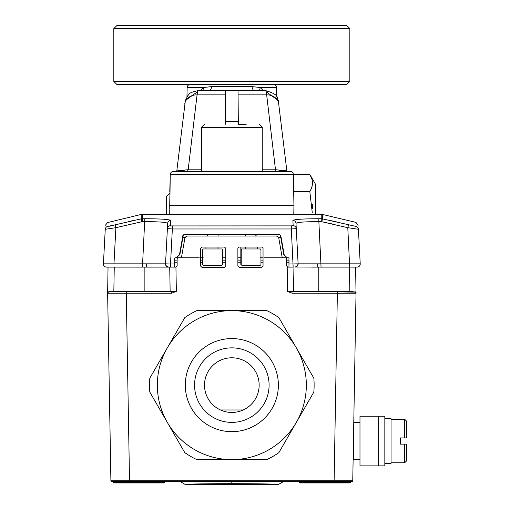 <?xml version="1.0" encoding="UTF-8"?>
<svg xmlns="http://www.w3.org/2000/svg" width="510" height="510" viewBox="0 0 510 510"><rect width="100%" height="100%" fill="white"/><g stroke="black" fill="none" stroke-linecap="round" stroke-linejoin="round"><path stroke-width="0.76" d="M350.689 482.377L299.306 482.377A0.618 0.618 0 0 0 299.925 482.944A0.618 0.618 0 0 1 299.306 482.377A0.618 0.618 0 0 0 299.925 482.944L350.064 482.944A0.618 0.618 0 0 0 350.689 482.377A0.618 0.618 0 0 1 350.064 482.944A0.618 0.618 0 0 0 350.689 482.377L350.721 481.963A0.618 0.618 0 0 1 351.339 481.395L352.136 481.395A0.618 0.618 -90 0 0 352.754 480.783L356.031 293.218L352.754 480.783A0.618 0.618 0 0 1 352.136 481.395L112.315 481.395A0.618 0.618 -90 0 1 112.939 481.963L112.971 482.377L164.354 482.377L164.392 481.963L112.939 481.963L112.971 482.377A0.618 0.618 0 0 0 113.59 482.944L120.443 482.944L113.59 482.944A0.618 0.618 0 0 1 112.971 482.377A0.618 0.618 0 0 0 113.59 482.944A0.618 0.618 0 0 1 112.971 482.377M352.754 480.783L334.12 480.771L334.12 481.395L343.632 481.395M168.281 267.112L169.722 267.112L170.142 291.325L113.832 291.325L107.61 291.892L107.629 293.218L126.263 293.199L129.54 481.395L120.028 481.395M299.925 482.944A0.618 0.618 0 0 1 299.306 482.377L299.268 481.963A0.618 0.618 0 0 0 298.65 481.395M165.01 481.395A0.618 0.618 90 0 0 164.392 481.963L164.354 482.377A0.618 0.618 0 0 1 163.735 482.944L113.59 482.944M156.882 482.944L163.735 482.944A0.618 0.618 0 0 0 164.354 482.377A0.618 0.618 0 0 1 163.735 482.944L156.882 482.944M107.616 292.638L110.906 480.783L111.524 481.395A0.618 0.618 90 0 1 110.906 480.783L107.629 293.218A1.243 1.243 0 0 1 108.872 291.956L169.518 291.956A0.618 0.618 0 0 0 170.142 291.325L169.722 267.112L175.931 267.112L177.161 265.857L177.104 259.048A1.243 1.243 0 0 1 178.341 257.792L180.891 257.792A0.618 0.618 0 0 0 181.503 257.282L184.792 238.623A3.105 3.105 0 0 1 187.852 236.053L275.808 236.053A3.105 3.105 0 0 1 278.868 238.623L282.157 257.282A0.618 0.618 0 0 0 282.769 257.792L285.313 257.792A1.243 1.243 0 0 1 286.556 259.048L286.499 265.857L287.729 267.112L293.148 267.112L288.972 267.112L288.972 258.417A0.618 0.618 0 0 0 288.348 257.792L264.422 257.792M107.61 291.949L108.872 291.956A1.243 1.243 90 0 0 107.629 293.218L107.903 293.218M107.61 292.224L107.616 292.574M199.238 257.792L175.306 257.792A0.618 0.618 0 0 0 174.688 258.417L174.688 267.112L106.533 267.112L108.043 267.112L107.629 293.218L108.477 292.02M108.043 267.112L114.253 267.112L113.832 291.956L108.872 291.956A1.243 1.243 0 0 0 107.629 293.218L107.642 293.033M146.925 218.739L144.802 218.739C160.586 218.796 169.237 219.364 170.767 220.441L170.487 225.701A3.105 3.092 -177 0 0 167.388 228.607L172.348 228.971L170.512 264.008L165.54 263.842L167.662 223.374L165.54 263.842L142.59 263.842L142.59 267.112L147.664 267.112M152.566 267.112L168.638 267.112A3.105 3.105 0 0 1 165.54 263.842L166.394 266.15L168.644 267.112A3.105 3.105 0 0 1 165.54 263.842A3.105 3.105 -90 0 0 168.408 267.1M165.603 267.112L166.662 267.112M175.931 267.112L176.352 291.337L171.666 291.956L171.666 293.199L176.352 291.337L170.142 291.325L169.518 291.956M355.094 291.994L356.031 293.212A1.243 1.243 0 0 0 354.788 291.956L349.828 291.325L349.401 267.112L355.617 267.112L356.031 293.218L291.994 293.199L287.308 291.337L293.518 291.325L293.938 267.112L293.518 291.325A0.618 0.618 -90 0 0 294.136 291.956L293.518 291.325L318.782 291.325L318.782 267.112L317.175 267.112M201.852 267.272L224.54 267.272L225.783 266.035L225.783 248.313L224.54 247.076L201.852 247.076L200.608 248.313L200.608 266.035L201.852 267.272M261.808 247.076L239.12 247.076L237.877 248.313L237.877 266.035L239.12 267.272L261.808 267.272L263.045 266.035L263.045 248.313L261.808 247.076M356.025 293.301L355.617 267.112L357.127 267.112L311.91 267.112M356.031 293.142L356.031 293.218A1.243 1.243 -90 0 0 354.788 291.956L343.026 291.956L349.822 291.956L349.828 291.325L318.782 291.325M356.05 291.905L291.994 291.956L287.308 291.337L287.729 267.112M355.393 292.115L343.026 291.962L354.801 291.956A1.243 1.243 -90 0 1 356.031 293.218L356.037 292.906M356.044 292.568L356.05 291.956M353.723 425.34L353.175 456.705M349.815 290.694L349.815 291.956L337.39 291.956L334.12 480.771L110.906 480.783A0.618 0.618 0 0 0 111.524 481.395A0.618 0.618 0 0 1 110.906 480.783M356.146 291.956L350.364 291.956M353.092 291.956L353.558 291.956M107.508 291.956L126.263 291.956L126.263 293.199L171.666 293.199M109.287 291.956L112.589 291.956M156.87 481.963L156.876 482.377M120.449 482.377L120.462 481.963M292.351 291.956L291.994 291.956L291.994 293.199M113.845 291.956L113.845 290.694M335.261 291.325L335.255 291.956L335.261 291.325M128.392 291.325L128.405 291.956L128.392 291.325M263.045 257.792L260.451 257.792M240.835 257.792L237.877 257.792M225.783 257.792L222.443 257.792M200.608 257.792L203.209 257.792M359.983 422.388L353.774 422.388L353.774 459.657L359.983 459.657M359.983 465.866L384.833 465.866L384.833 416.179L359.983 416.179L359.983 465.866M384.833 418.665L391.042 418.665L391.042 463.38L384.833 463.38M391.042 419.284L404.704 419.284L406.572 421.145L406.572 437.918L400.356 437.918L400.356 444.127L404.704 444.127L404.704 462.761L391.042 462.761M406.572 437.918L404.704 437.918L404.704 419.284M406.572 444.127L404.704 444.127L406.572 444.127L406.572 460.9L404.704 462.761M185.245 484.5C187.967 484.003 203.49 483.735 231.827 483.684C260.176 483.735 275.7 484.003 278.415 484.5L185.245 484.5L179.871 481.395M278.415 484.5L283.789 481.395M238.463 124.255L246.247 124.255M204.504 124.255L201.399 127.36L262.261 127.36L262.261 171.462L277.319 171.462M258.908 127.36L255.402 127.36M243.213 409.97L220.447 409.97M281.278 171.462L279.926 171.462M279.161 171.462L278.32 171.462M285.428 171.462L284.051 171.462M169.868 214.315L169.722 205.619L293.938 205.619L293.397 174.509A3.105 3.105 0 0 0 290.292 171.462L173.368 171.462A3.105 3.105 0 0 0 170.263 174.509A3.105 3.105 0 0 1 173.368 171.462M179.603 171.462L178.232 171.462M201.393 127.36L201.393 171.462L186.322 171.462M183.708 171.462L182.363 171.462M238.336 124.255L238.042 90.716L265.933 90.716L266.309 91.845L278.288 100.515L286.881 171.092L284.331 170.232L276.28 171.462L275.496 169.798L262.261 169.798M266.309 91.845L275.496 169.798A12.425 10.742 173.2 0 1 281.106 170.793A3.105 2.269 -90 0 0 282.508 171.462M278.932 104.167A12.425 10.742 173.2 0 0 266.596 94.879L238.074 94.879L238.042 90.716L265.933 90.716C281.8 95.325 275.668 98.838 278.288 100.515M169.773 191.403A3.105 1.568 -178.5 0 1 169.773 191.371L170.193 178.589A3.105 2.735 -177.4 0 1 170.193 178.583L169.722 214.315M169.722 205.619L170.263 174.509L293.397 174.535M225.324 124.255L225.618 90.716L225.579 94.879L197.064 94.879L197.727 90.716L225.618 90.716L209.043 90.716A6.209 2.811 90 0 0 211.688 86.579L251.972 86.579L260.323 87.554L263.421 90.716M197.351 91.845L185.372 100.515L176.779 171.092L179.329 170.232L187.38 171.462L188.165 169.798A12.425 10.742 -173.2 0 0 182.554 170.793L181.152 171.462M200.239 90.716L203.337 87.554L211.688 86.579M293.428 176.339L293.403 174.968M293.9 203.222L293.741 194.151M293.887 191.403A3.105 1.568 -1.5 0 0 293.887 191.371L293.467 178.583M238.042 90.716L225.618 90.716M185.372 100.515L188.024 95.306C189.745 94.605 186.768 93.126 197.727 90.716L209.043 90.716M254.617 90.716A6.209 2.811 90 0 1 251.972 86.579M203.86 90.716A6.209 3.468 55.9 0 0 203.337 87.554L187.125 87.554L186.966 96.785M187.125 87.554A3.105 3.105 0 0 1 190.23 84.507L273.43 84.507A3.105 3.105 0 0 1 276.535 87.554L276.694 96.785M259.8 90.716A6.209 3.468 124.1 0 1 260.323 87.554L276.535 87.554M238.31 121.769L225.35 121.769M293.785 214.315L293.938 205.619M166.611 214.315L166.611 196.305L169.734 193.201M293.938 214.315L293.938 174.414L309.819 174.414L315.677 184.569L315.677 214.315M311.782 178.73L309.819 174.414C313.344 180.132 313.344 185.85 309.819 191.569L312.298 212.938M293.938 191.569L309.819 191.569L310.966 189.35M311.801 187.176L312.292 185.13M312.471 182.962L312.298 180.884M312.471 208.724L312.298 204.516M349.841 28.605L113.819 28.605L116.924 25.5L346.736 25.5L349.841 28.605L349.841 81.402L113.819 81.402L116.924 84.507L346.736 84.507L349.841 81.402M188.349 25.5L275.304 25.5M284.905 257.792L287.2 257.792L284.204 254.904L280.774 235.461L279.55 234.434L184.104 234.434L182.886 235.461L179.456 254.904L176.46 257.792L178.755 257.792M287.2 257.792L283.056 257.792M180.604 257.792L176.46 257.792M334.12 224.355L321.829 221.735L347.788 227.69L358.415 229.283C358.135 223.845 358.135 223.845 358.415 229.283L360.226 263.842L298.114 263.842L295.998 223.374L298.114 263.842L288.972 264.008M293.148 267.112L291.312 228.971L296.272 228.633L296.17 226.701M148.544 221.672L144.802 221.672C158.712 221.646 166.337 222.213 167.662 223.374A3.105 3.098 -177 0 1 170.767 220.441L170.429 220.141M105.245 229.283L115.872 227.69L141.831 221.735L144.802 221.672L142.437 221.672L142.437 218.739L144.802 218.739L142.59 263.842L103.428 263.842L105.245 229.283C105.525 223.845 105.525 223.845 105.245 229.283A3.105 3.098 -177 0 1 107.514 226.453C107.801 221.015 107.801 221.015 107.514 226.453L115.094 224.853L115.872 227.69L113.972 263.842M167.471 227.065L167.554 225.477M167.567 225.165L167.631 224.03M296.004 223.501L296.189 227.046M170.474 225.93L291.312 225.879L293.167 225.701L292.893 220.441A3.105 3.098 -3 0 1 295.998 223.374C297.324 222.213 304.942 221.646 318.858 221.672L321.064 267.112L295.673 267.042A3.105 3.105 0 0 0 298.114 263.842L297.26 266.15L295.016 267.112A3.105 3.105 90 0 0 298.114 263.842A3.105 3.105 0 0 1 295.673 267.042L295.022 267.112M356.209 226.472A3.105 3.098 177 0 1 358.415 229.283A3.105 3.098 -3 0 0 356.146 226.453C355.859 221.015 355.859 221.015 356.146 226.453L322.435 218.854L322.435 214.436L355.929 222.373L358.205 225.203M337.053 222.016L329.505 220.32M292.893 220.441C294.423 219.364 303.074 218.796 318.858 218.739L318.858 221.672L321.829 221.735L322.435 218.854L321.224 218.739L321.224 214.315L142.437 214.315L142.437 221.672M164.998 219.332L163.806 219.243M134.155 220.32L128.616 221.55M107.718 222.538L141.225 214.436L141.225 218.854L115.094 224.853M113.405 225.286L109.459 226.21M141.831 221.735L141.225 218.854L142.437 218.739M284.204 254.904L283.84 254.904L280.474 235.818L280.774 235.461M279.55 234.434L279.25 234.791L184.41 234.791A1.243 1.243 -40 0 0 183.186 235.818L179.82 254.904L179.456 254.904M174.688 264.008L170.512 264.008L170.512 267.112L169.722 267.112M295.016 267.112A3.105 3.105 0 0 0 295.673 267.042A3.105 3.105 0 0 1 295.016 267.112M357.127 267.112A3.105 3.105 -90 0 0 360.226 263.842A3.105 3.105 0 0 1 357.127 267.112A3.105 3.105 0 0 0 360.226 263.842M106.533 267.112A3.105 3.105 90 0 1 103.434 263.842A3.105 3.105 0 0 0 106.533 267.112A3.105 3.105 0 0 1 103.428 263.842M257.722 248.963L257.697 247.076M280.761 237.45L278.46 237.545M205.938 248.963L205.963 247.076M185.2 237.545L182.899 237.45M241.217 249.581L241.836 248.963L260.329 248.963L260.954 249.581L260.954 264.626L260.329 265.251L241.836 265.251L240.835 264.626L240.835 247.573L241.217 249.581L241.217 264.626M202.706 249.581L203.324 248.963L221.824 248.963L222.443 249.581L222.443 264.626L221.824 265.251L203.324 265.251L202.706 264.626L202.706 249.581M200.608 260.138L202.706 260.138M222.443 260.138L225.783 260.138M237.877 260.138L240.835 260.138M260.954 260.138L263.045 260.138M286.55 260.138L288.972 260.138M174.688 260.138L177.11 260.138M149.825 392.088L184.798 452.657A82.295 82.295 0 0 0 196.86 459.618L231.827 459.618A74.498 74.498 0 0 0 296.348 347.871A74.498 74.498 0 0 0 167.312 347.871A74.498 74.498 0 0 0 231.827 459.618L266.8 459.618A82.295 82.295 0 0 0 278.862 452.657L313.828 392.088A82.295 82.295 0 0 0 313.828 378.159L278.862 317.59A82.295 82.295 0 0 0 266.8 310.622L196.86 310.622A82.295 82.295 0 0 0 184.798 317.59L149.825 378.159A82.295 82.295 0 0 0 149.825 392.088M194.565 385.12A37.268 37.268 0 0 0 231.827 422.388A37.268 37.268 0 0 0 269.095 385.12A37.268 37.268 0 0 0 231.827 347.858A37.268 37.268 0 0 0 194.565 385.12M204.504 385.12A27.33 27.33 0 0 0 231.827 412.45A27.33 27.33 0 0 0 259.156 385.12A27.33 27.33 0 0 0 231.827 357.791A27.33 27.33 0 0 0 204.504 385.12M350.721 481.963L299.268 481.963M163.735 482.944A0.618 0.618 0 0 0 164.354 482.377M144.872 291.325L144.872 267.112M317.233 291.956L317.233 291.325M317.233 267.112L317.233 263.817M325.947 291.325L325.941 291.956M146.427 263.817L146.427 267.112M146.427 291.325L146.427 291.956M137.713 291.325L137.719 291.956M378.618 465.866L378.618 416.179M231.827 481.395L231.827 483.684M201.393 169.798L188.165 169.798L197.064 94.879A12.425 10.742 6.8 0 0 184.728 104.167M179.329 170.232A3.105 2.881 -90 0 1 177.047 171.462M284.331 170.232A3.105 2.881 -90 0 0 286.607 171.462M293.467 178.506L293.887 191.371A3.105 1.568 -1.5 0 0 293.887 191.346M172.348 225.879L172.348 228.971L291.312 228.971L291.312 225.879M129.247 224.425L128.08 224.693M348.559 224.872L347.788 227.69L349.681 267.112M322.18 220.008L322.435 218.854M318.858 221.672L318.858 218.739L321.224 218.739L321.224 221.672M348.566 224.853L347.788 227.69M293.167 225.701A3.105 3.092 -3 0 1 296.272 228.607L296.272 228.601M184.104 234.434L184.41 234.791M182.886 235.461L183.186 235.818M217.987 248.963L218.012 247.076M245.673 248.963L245.648 247.076M207.238 236.053A6.209 6.012 -75.9 0 1 208.418 234.791M256.422 236.053A6.209 6.012 -104.1 0 0 255.236 234.791M245.546 236.053L245.546 234.791M218.114 236.053L218.114 234.791M231.827 431.67A46.55 46.55 0 0 1 185.283 385.12A46.55 46.55 0 0 1 231.827 338.576A46.55 46.55 0 0 1 278.377 385.12A46.55 46.55 0 0 1 231.827 431.67M107.61 292.071L107.629 293.224M259.156 124.255L262.261 127.36M178.13 171.462L180.087 171.462M176.779 171.092L176.466 171.532M286.881 171.092L287.194 171.532M283.541 171.462L285.517 171.462M169.773 191.371L170.193 178.513M113.819 28.605L113.819 81.402M107.731 222.373L105.455 225.203M322.435 214.436L321.224 214.315M142.437 214.315L141.225 214.436M142.59 267.112L161.013 267.112M168.638 267.112L167.988 267.042M263.045 262.765L260.954 262.765M240.835 262.765L237.877 262.765M225.783 262.765L222.443 262.765M202.706 262.765L200.608 262.765M288.972 262.765L286.524 262.765M174.688 262.765L177.136 262.765"/></g></svg>

